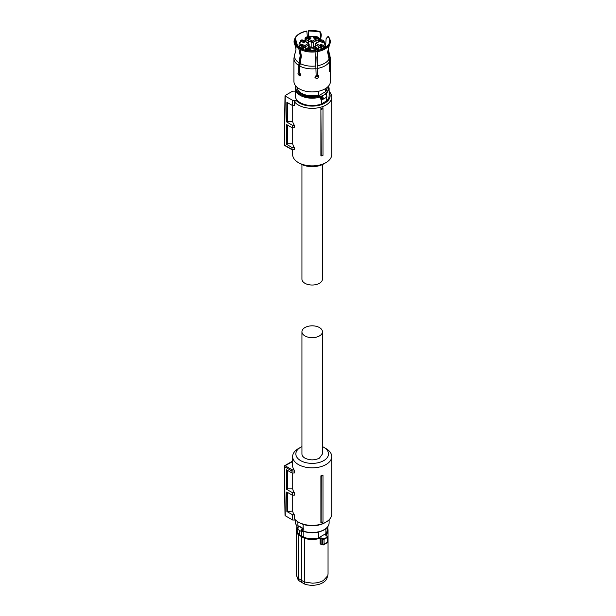 <?xml version="1.0" encoding="UTF-8"?>
<svg xmlns="http://www.w3.org/2000/svg" width="616" height="616" viewBox="0 0 616 616"><rect width="100%" height="100%" fill="white"/><g stroke="black" fill="none" stroke-linecap="round" stroke-linejoin="round"><path stroke-width="0.92" d="M303.118 524.355L303.118 528.436L298.883 525.941L297.89 525.887L297.89 521.798M303.118 528.436L303.865 529.167A0.963 0.554 0 0 0 302.856 529.19L302.718 529.29C301.817 530.484 301.817 531.161 302.718 531.323L302.602 531.57M302.156 531.631L302.718 531.323L302.156 531.631A1.925 1.109 -60 0 1 301.517 531.585A1.925 1.109 -60 0 1 301.116 530.699A1.925 1.109 -60 0 1 302.156 528.582L302.495 528.359L302.856 529.19M298.175 526.588A0.639 0.485 35.8 0 1 298.252 526.357A0.963 0.554 0 0 0 298.09 526.064L298.09 526.557M298.252 526.341L298.252 526.341A0.639 0.485 35.8 0 1 298.768 526.21L298.206 526.819A1.925 1.109 -60 0 0 297.497 528.613A1.925 1.109 -60 0 0 297.89 529.49A1.925 1.109 -60 0 0 298.206 529.583M301.717 531.67L301.717 536.035L299.661 534.834L299.661 530.515M318.41 532.093L318.41 537.922A15.054 8.693 0 0 1 312.189 538.7A15.054 8.693 180 0 1 303.834 537.237L301.717 536.035M303.834 537.237L303.834 531.508M302.156 528.582L302.718 529.29L302.718 531.323M327.034 536.251L325.81 535.366L327.034 536.251L327.088 537.029A18.927 10.926 180 0 1 325.571 538.014A18.927 10.926 180 0 1 323.862 538.885L319.981 537.822A15.562 8.986 180 0 1 312.189 539.031A15.562 8.986 180 0 1 304.481 537.853L298.668 534.495L298.437 534.857A15.854 9.155 180 0 1 296.335 530.307L297.135 527.381L297.135 530.006A15.054 8.693 0 0 0 299.661 534.834M318.41 537.922L325.895 533.602A15.054 8.693 0 0 0 327.242 530.006L327.242 527.373L328.043 530.307A15.854 9.155 180 0 1 325.918 534.888L325.81 535.366M325.895 528.674L325.895 533.602M301.524 536.166L301.316 580.28L304.304 581.951L304.481 537.853M319.981 537.822L321.075 538.353L321.306 537.968M322.615 538.8L322.384 539.185L321.075 538.353L321.075 543.882A0.801 0.462 0 0 0 320.127 543.82L321.444 544.629L321.891 544.336L321.075 543.882L321.891 544.336M323.862 538.885L324.047 539.277L322.384 539.185L322.384 544.536L324.047 544.182L327.319 542.296L327.242 541.726L326.765 542.735L327.319 542.296L327.319 537.391A19.219 11.096 180 0 1 325.779 538.392A19.219 11.096 180 0 1 324.047 539.277L324.047 544.182L323.007 544.898L321.075 543.882M327.242 536.374L327.319 537.391L327.242 536.374M326.026 535.489L325.918 534.888L326.026 535.489M297.135 527.435A15.854 9.155 180 0 0 296.335 530.307L296.335 574.004A15.854 9.155 0 0 0 296.619 575.737A15.854 9.155 0 0 0 298.437 578.555L298.437 534.857L304.304 538.245A15.854 9.155 180 0 0 312.189 539.462A15.854 9.155 180 0 0 320.127 538.23L320.127 543.82M298.437 578.555L301.316 580.28L301.925 582.551L299.122 580.873L298.437 578.555M301.925 582.551L304.82 584.16L304.304 581.951L312.189 583.159C316.539 583.121 320.281 582.228 323.4 580.48L327.758 575.737L328.043 574.004L328.043 530.307A15.854 9.155 180 0 0 327.242 527.435M296.619 575.737L297.466 578.262A15 8.662 0 0 0 299.122 580.873M304.82 584.16A15 8.662 0 0 0 322.792 582.744A15 8.662 0 0 0 326.919 578.262L327.758 575.737M323.007 544.898L321.336 544.298M322.984 475.128L322.984 475.629A20.274 11.704 180 0 1 321.267 476.191L320.897 475.822A19.543 11.28 180 0 0 322.984 475.128M322.984 521.86L322.984 522.206A19.543 11.28 0 0 1 320.897 522.899L321.144 522.46A20.028 11.558 -0 0 0 322.984 521.86L322.984 475.629M292.715 495.195L292.715 511.111A19.543 11.28 0 0 0 294.363 514.814L294.363 518.734A19.543 11.28 0 0 0 298.375 522.091A19.543 11.28 0 0 0 326.003 522.091A19.543 11.28 0 0 0 331.731 514.114L331.731 456.572A19.543 11.28 0 0 0 326.003 448.594L323.739 447.285A16.339 9.433 180 0 1 323.739 460.622A16.339 9.433 180 0 1 300.639 460.622A16.339 9.433 180 0 1 300.639 447.285A16.339 9.433 180 0 1 301.94 446.608M300.639 447.285L298.375 448.594A19.543 11.28 0 0 0 292.646 456.572A19.543 11.28 0 0 0 298.375 464.549A19.543 11.28 0 0 0 319.666 466.99A19.543 11.28 0 0 0 331.731 456.572M320.897 522.899L320.897 475.822M321.144 522.46L321.267 476.191M292.646 456.572L292.646 465.727A19.543 11.28 0 0 0 294.025 469.885L294.363 471.001L291.945 471.001L292.277 469.885L294.025 469.885M292.646 461.561L285.069 465.727A0.801 0.462 120 0 0 284.507 466.712L291.945 471.009L291.976 472.965L294.363 472.965L294.363 471.001M292.715 511.111L286.887 511.503L286.74 491.976L292.315 495.195L294.363 495.195L294.363 492.577A19.543 11.28 0 0 1 292.715 488.881L292.715 472.965M299.507 522.745L299.507 522.745A17.941 10.357 0 0 0 299.507 522.745L298.375 522.091L299.507 522.745A17.941 10.357 0 0 0 324.871 522.745L326.003 522.091M291.976 472.965L286.571 469.839L286.717 489.373L292.277 492.577L294.363 492.577M292.715 488.881L287.572 488.881L286.717 489.373M287.572 470.416L287.572 488.881M292.315 495.195L292.277 492.577M287.572 511.111L287.572 492.453M294.363 514.814L292.608 514.814L286.887 511.503M284.507 466.712L285.247 515.746L292.692 520.043L292.608 514.814M292.692 520.043L295.565 520.043M322.438 446.608A16.339 9.433 180 0 1 323.739 447.285L326.003 448.594M285.247 515.746L285.247 515.091M301.94 331.739L301.94 453.953A10.249 5.921 180 0 0 304.943 458.142C309.771 460.437 314.607 460.437 319.435 458.142L322.438 453.953L322.438 331.739A10.249 5.921 180 0 1 319.435 335.928A10.249 5.921 180 0 1 308.27 337.214A10.249 5.921 180 0 1 301.94 331.739A10.249 5.921 180 0 1 304.943 327.558A10.249 5.921 180 0 1 316.108 326.272A10.249 5.921 180 0 1 322.438 331.739M301.94 164.564L301.94 279.11A10.249 5.921 0 0 0 308.27 284.577A10.249 5.921 0 0 0 319.435 283.291A10.249 5.921 0 0 0 322.438 279.11L322.438 164.564M329.129 91.438A19.543 11.28 180 0 1 331.731 97.066A19.543 11.28 180 0 1 326.003 105.043A19.543 11.28 180 0 1 294.363 101.686L294.363 105.613L292.608 105.613L286.887 102.31L286.74 122.006L287.572 121.529L292.715 121.529L292.715 105.613M331.731 97.066L331.731 154.608A19.543 11.28 180 0 1 326.003 162.585L326.003 162.585A19.543 11.28 180 0 1 298.375 162.585A19.543 11.28 180 0 1 292.646 154.608L292.646 149.757M286.74 122.006L292.315 125.225L294.363 125.225A19.543 11.28 180 0 1 292.715 121.529M294.363 125.225L294.363 127.843L292.277 127.843L292.315 125.225M292.715 127.843L292.715 143.759L287.572 143.759L287.572 125.125M294.363 147.463L291.976 147.463L291.945 149.419L294.363 149.419L294.363 147.463A19.543 11.28 180 0 1 292.715 143.759M320.897 108.47L320.897 155.548L321.267 155.917L322.984 155.355L322.984 107.777A19.543 11.28 180 0 1 320.897 108.47L321.267 155.917M329.129 92.346A17.941 10.357 180 0 1 324.871 103.08A17.941 10.357 180 0 1 296.134 100.377L292.692 100.377L292.608 105.613M323.739 163.887L326.003 162.585L323.739 163.887A16.339 9.433 0 0 0 323.747 163.887A16.339 9.433 0 0 1 300.639 163.887L298.375 162.585M294.363 101.686L296.134 100.377M287.572 102.703L287.572 121.529M291.976 147.463L286.571 144.337L286.717 124.632L292.277 127.843M286.571 144.337L287.572 143.759M284.507 144.467L284.507 145.122L292.277 149.611M292.692 100.377L285.247 96.081L285.247 95.434L292.692 91.137L295.249 91.137M322.984 108.793A20.028 11.558 180 0 1 321.144 109.394M285.247 95.434L284.507 145.122A0.801 0.462 -60 0 0 284.669 145.492L292.046 149.75M321.49 99.176L321.259 104.012A16.94 9.779 180 0 1 300.215 102.672A16.94 9.779 180 0 1 295.249 95.757L295.249 88.434A16.94 9.779 180 0 0 300.215 95.349A16.94 9.779 180 0 0 320.512 96.951L320.512 99.045A0.963 0.554 180 0 1 321.521 99.068L321.66 99.107C322.561 98.945 322.561 98.267 321.66 97.074L321.883 96.142L322.222 96.366L321.66 97.074L321.66 99.107L322.222 99.415L321.66 99.107M326.203 94.371A0.639 0.485 144.2 0 0 325.61 93.994L326.172 94.602A1.925 1.109 60 0 1 326.88 96.396A1.925 1.109 60 0 1 326.488 97.274L326.488 100.993A16.94 9.779 180 0 0 329.129 95.757L329.129 88.434L326.288 94.34M321.259 99.253L320.512 99.045L321.259 99.253M321.259 104.012L326.488 100.993M327.042 88.535A14.892 8.601 180 0 1 325.564 91.699L318.749 95.634A14.892 8.601 180 0 1 301.655 93.994A14.892 8.601 180 0 1 297.335 88.535M325.895 88.334L325.564 91.699M318.749 95.634L318.41 91.284M318.41 95.041A15.054 8.693 180 0 1 301.54 93.27A15.054 8.693 180 0 1 297.135 87.341M329.16 45.353L328.005 51.167L330.014 60.614A18.257 10.541 180 0 0 330.445 58.335L330.445 81.374A18.257 10.541 180 0 1 319.173 91.114A18.257 10.541 180 0 1 299.276 88.827A18.257 10.541 180 0 1 293.932 81.374L293.932 58.335A18.257 10.541 180 0 0 298.721 65.45L298.721 72.349L298.313 72.426M327.242 87.341A15.054 8.693 180 0 1 325.895 90.721M300.608 75.606L299.961 75.422L298.729 72.342L297.944 73.319L299.276 75.814L300.315 75.891L300.77 74.952L299.853 73.004L299.853 66.105L301.332 56.125L300.185 48.418A17.795 10.272 0 0 0 316.016 50.866L315.946 50.704C310.079 51.359 304.897 50.558 300.385 48.302L300.185 48.418M330.014 60.614L330.014 67.506L329.599 67.444M329.483 44.76A18.134 10.472 180 0 1 329.421 44.868A18.134 10.472 180 0 1 317.656 51.59L317.563 50.627A17.795 10.272 0 0 0 329.152 43.936L329.483 44.76L327.589 52.06L329.599 61.508L329.198 70.555C329.66 71.933 330.007 71.194 330.238 68.322L330.091 67.467M329.198 70.555L329.483 71.425M317.656 51.59L317.148 58.089L317.433 74.744L316.894 57.558L317.563 50.627M316.016 50.866L315.6 58.328L316.139 75.522L314.953 77.146C316.27 79.118 317.563 78.925 318.819 76.546L318.711 76.022M318.819 76.546L317.687 75.283M314.953 77.146L315.061 77.67M298.721 72.349L299.407 71.957L299.407 64.965L300.877 55.078L300.1 49.65M299.053 47.763L298.814 48.672A18.134 10.472 180 0 1 294.956 44.868A18.134 10.472 180 0 1 294.479 39.347L294.81 38.623A17.795 10.272 0 0 0 299.053 47.763L299.961 49.257M298.721 65.45L300.2 55.471L298.814 48.672M295.488 52.36L294.664 54.285M297.259 46.115L294.81 38.623M307.369 36.791L306.814 31.039A17.795 10.272 0 0 0 295.226 37.73L297.721 46.523M295.226 37.73L294.987 38.646M308.431 30.954L320.004 31.601A17.795 10.272 0 0 0 308.362 30.8L308.909 36.49M308.362 30.8L308.685 36.529M320.004 31.601L320.774 32.378L321.313 34.973L320.528 40.294M321.313 34.973L320.582 35.397L319.796 31.724M319.835 40.548L320.582 35.397M329.383 38.192L329.714 38.908A18.134 10.472 180 0 1 329.899 43.867L329.568 43.043A17.795 10.272 180 0 0 329.383 38.192A17.795 10.272 180 0 0 328.174 36.321L326.134 38.6L325.525 47.386M329.899 43.867L329.46 44.698M328.451 44.583L329.568 43.043M329.152 43.936L328.644 44.29M318.549 75.76L314.976 77.416M299.253 47.648L295.68 44.206L295.087 38.662M295.495 37.768C297.451 34.511 301.247 32.325 306.891 31.193M327.958 36.436A17.51 10.11 180 0 1 329.291 42.997M317.494 50.466C323.13 49.342 326.927 47.147 328.882 43.89L328.698 44.206M316.108 51.829A18.134 10.472 180 0 1 299.946 49.326M318.156 75.445L315.43 76.038M299.853 71.294L299.407 70.424M308.731 47.309L308.731 44.822L305.775 46.531L305.775 49.018M303.48 49.603L303.003 46.562A2.241 1.294 0 0 0 304.258 46.192A2.241 1.294 0 0 0 304.897 45.468L308.054 43.644A0.963 0.554 60 0 1 308.731 44.822A1.44 0.832 180 0 0 309.155 44.229L309.155 47.062M305.028 40.841L305.028 38.346L305.936 37.191C310.102 35.928 314.275 35.928 318.441 37.191L318.149 37.322A12.174 7.03 0 0 0 306.229 37.322L306.799 38.146A2.241 1.294 0 0 0 308.685 39.239L308.208 43.012M305.921 41.696L305.921 39.208A3.203 1.848 0 0 0 308.208 40.533L311.172 42.235L311.172 47.37M305.859 50.258L306.229 49.573A12.174 7.03 0 0 0 318.149 49.573L317.579 48.749L318.457 49.257L317.579 48.749A2.241 1.294 0 0 0 315.692 47.663L314.483 46.962L312.189 48.287L310.125 47.093M314.707 47.093L314.252 47.093M300.739 48.479L300.739 47.94A1.44 0.832 0 0 0 303.01 48.125L303.48 47.855A3.203 1.848 0 0 0 304.943 47.37A3.203 1.848 0 0 0 305.775 46.531L304.897 45.468M306.799 38.146L305.921 39.208L305.444 38.931L305.444 41.241M323.639 48.479L323.639 47.94A0.963 0.685 -135.8 0 0 322.807 46.885A12.174 7.03 0 0 0 322.807 40.009L321.375 40.333A2.241 1.294 0 0 0 320.12 40.702A2.241 1.294 0 0 0 319.481 41.426L318.603 41.934M321.375 40.333L320.897 40.61L321.375 40.333M321.367 49.442L320.897 47.855L320.897 49.603M318.603 49.018L318.603 46.531L319.481 45.468A2.241 1.294 0 0 0 321.375 46.562L322.045 46.947L321.367 48.125A1.44 0.832 0 0 0 323.408 48.125A1.44 0.832 0 0 0 323.639 47.94A13.136 7.585 0 0 0 325.325 44.229L323.492 40.125L321.067 40.186M318.934 41.241L318.934 38.931L318.457 39.208L318.457 41.696M316.17 43.012L315.692 39.239A2.241 1.294 0 0 0 316.947 38.87A2.241 1.294 0 0 0 317.579 38.146L318.249 37.761L318.934 38.931A1.44 0.832 0 0 0 319.35 38.346L319.35 40.841M305.921 49.257L306.799 48.749A2.241 1.294 0 0 1 307.43 48.025A2.241 1.294 0 0 1 308.685 47.663L309.671 47.093M313.89 48.087L317.44 48.941L316.832 49.788L313.275 48.941L313.89 48.087M307.546 48.087L311.103 48.941L310.487 49.788L306.937 48.941L307.546 48.087M301.201 40.764L304.758 41.618L304.15 42.465L300.593 41.618L301.201 40.764M301.201 44.429L304.758 45.276L304.15 46.131L300.593 45.276L301.201 44.429M307.546 37.106L311.103 37.953L310.487 38.808L306.937 37.953L307.546 37.106M313.89 37.106L317.44 37.953L316.832 38.808L313.275 37.953L313.89 37.106M320.228 40.764L323.785 41.618L323.177 42.465L319.619 41.618L320.228 40.764M320.228 44.429L323.785 45.276L323.177 46.131L319.619 45.276L320.228 44.429M319.481 41.426L316.324 43.251L315.646 44.822L318.603 46.531A3.203 1.848 0 0 0 320.897 47.855L321.375 46.562M308.685 39.239L312.528 41.064L313.205 42.235L316.17 40.533A3.203 1.848 0 0 0 317.625 40.048A3.203 1.848 0 0 0 318.457 39.208L317.579 38.146M303.003 40.333L303.01 40.34A2.241 1.294 0 0 1 304.897 41.426L305.775 41.934M304.181 531.462L303.865 531.262A16.94 9.779 0 0 0 324.162 529.66A16.94 9.779 0 0 0 329.129 522.745L329.129 519.735M297.413 527.689L295.249 522.745L297.459 527.566M302.856 531.285A0.963 0.554 0 0 1 303.865 531.262L303.865 529.167M302.887 528.251A1.602 0.924 0 0 0 302.495 528.359L298.768 526.21A1.602 0.924 180 0 0 298.883 525.941M298.668 534.495A15.562 8.986 180 0 1 297.135 527.766M327.242 527.766A15.562 8.986 180 0 1 325.664 534.542M325.918 535.312L325.918 534.888M292.046 461.43L284.669 465.688A0.801 0.462 -120 0 1 285.069 465.727L292.277 469.885M328.266 86.371A16.293 9.409 180 0 1 325.756 93.124A1.602 0.924 180 0 0 325.61 93.994L321.883 96.142A1.602 0.924 180 0 0 320.197 96.104C313.09 98.106 306.583 97.597 300.662 94.564A16.293 9.409 180 0 1 296.111 86.371M325.756 93.124A0.639 0.439 49.1 0 1 326.288 93.855A0.963 0.554 180 0 0 326.126 94.156L326.488 97.274L322.861 99.369A1.925 1.109 60 0 0 323.261 98.483A1.925 1.109 60 0 0 322.222 96.366M320.197 96.104L320.512 96.951A0.963 0.554 180 0 1 321.521 96.974M329.599 61.508A18.257 10.541 180 0 1 317.687 68.384M316.139 68.622A18.257 10.541 180 0 1 299.853 66.105M299.106 62.878A17.725 10.233 180 0 1 294.879 53.777M330.445 58.335L329.237 53.192A17.725 10.233 180 0 1 329.498 58.181M329.083 59.074A17.725 10.233 180 0 1 317.548 65.735M316 65.974A17.725 10.233 180 0 1 300.238 63.533M316.07 51.474A13.136 7.585 0 0 0 317.348 51.205M303.311 40.186L300.885 40.125A0.963 0.685 44.2 0 1 301.57 40.009A12.174 7.03 0 0 0 301.57 46.885L302.333 46.947A0.963 0.554 60 0 1 303.01 48.125L303.01 49.442M300.739 61.5L300.739 57.665M300.739 52.637L300.739 51.436M299.053 47.517L299.053 44.229A13.136 7.585 0 0 0 300.739 47.94L301.57 46.885M305.444 37.761L305.444 38.931L306.129 37.761M318.249 49.141A0.963 0.554 -60 0 1 318.734 49.087L318.202 48.787M318.149 49.573L318.618 50.843M302.333 46.947L303.003 46.562M313.205 47.37L313.205 42.235L311.172 42.235L311.85 41.064M306.229 37.322L305.759 37.622M315.646 47.309L315.646 44.822A1.44 0.832 180 0 1 315.223 44.229L315.223 47.062M316.324 43.251A0.963 0.554 -120 0 0 315.839 43.205L315.223 44.229M322.045 39.948A0.963 0.554 -120 0 0 321.567 39.901M322.807 40.009L323.639 40.517M306.799 48.749L305.444 49.526M306.229 49.573L306.129 49.141M308.054 43.644L308.054 43.251L308.731 43.644M308.054 43.251L304.897 41.426M301.57 40.009L302.333 39.948M318.149 37.322L318.249 37.761M312.528 41.064L315.692 39.239M322.807 46.885L322.045 46.947M316.324 43.644L319.481 45.468M295.249 522.745L295.249 520.043M298.252 526.357L297.89 529.49L301.517 531.585L303.981 531.546C311.265 533.61 317.948 533.071 324.031 529.952C327.35 527.981 329.052 525.579 329.129 522.745M327.265 542.727L327.589 536.906L325.81 535.127M296.789 526.95L296.789 528.081M327.273 542.719L323.485 544.906M327.827 528.767L327.827 526.626M292.084 461.415L292.646 461.415M284.669 465.688A0.801 0.801 0 0 0 284.269 466.389L285.015 515.423M292.084 149.757L294.217 149.757M284.669 145.492A0.801 0.801 0 0 1 284.269 144.799A0.801 0.801 0 0 0 284.269 144.799L285.015 95.749M295.757 85.971L295.249 88.434M328.621 85.971L329.129 88.434M322.861 99.369L321.152 99.245M294.694 54.2L293.932 58.335M295.426 52.529L296.011 49.203L294.956 44.868M329.237 53.192L328.366 49.203L328.952 45.877M325.325 47.517L325.325 44.229M314.637 46.731L312.189 47.963L310.056 46.731L308.385 47.509M316 47.509L314.645 46.731M318.41 49.018L315.97 47.509M318.734 49.087L319.35 50.119M300.885 40.125L299.053 44.229M318.857 41.465L315.839 43.205M321.098 40.186L318.649 41.696M306.175 48.787L305.028 50.119M305.521 41.465L308.539 43.205L309.155 44.229M318.441 37.191L319.35 38.346M308.416 47.509L305.967 49.018M305.728 41.696L303.28 40.186"/></g></svg>
